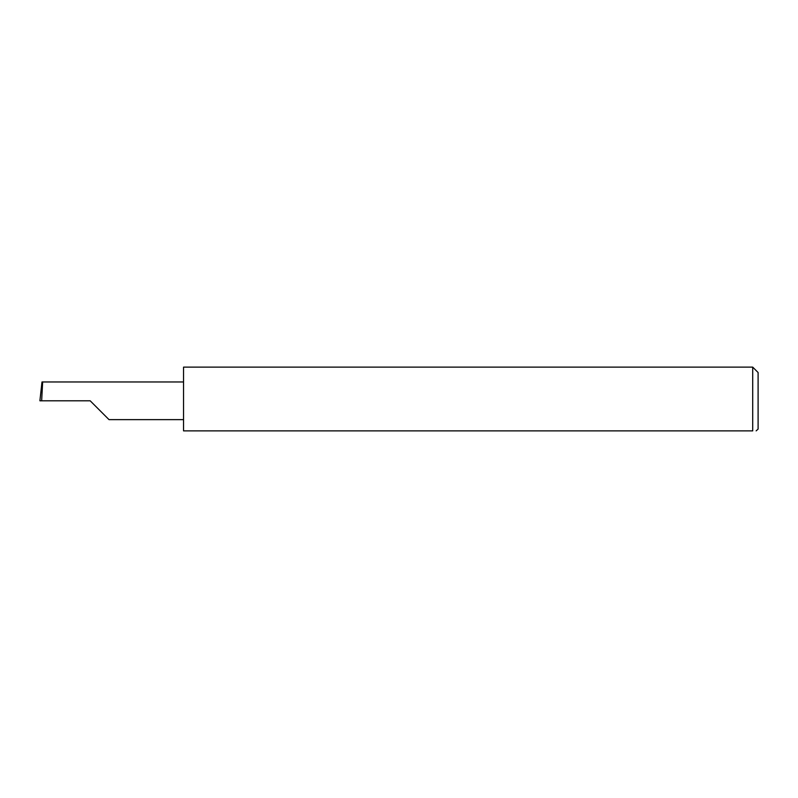 <?xml version="1.0" encoding="UTF-8"?>
<svg xmlns="http://www.w3.org/2000/svg" width="798" height="798" viewBox="0 0 798 798"><rect width="100%" height="100%" fill="white"/><g stroke="black" fill="none" stroke-linecap="round" stroke-linejoin="round"><path stroke-width="1.2" d="M90.174 400.796L109.007 419.628L90.174 400.796L109.007 419.628L90.174 400.796L41.656 400.796L42.643 381.963L41.995 381.963L39.9 400.796L41.656 400.796M752.714 367.13L183.54 367.13L183.54 430.87L752.714 430.87C757.412 430.87 757.412 430.87 752.714 430.87L752.714 367.13L758.1 372.516L758.1 429.075L756.135 430.87M183.54 381.963L42.643 381.963M109.007 419.628L183.54 419.628"/></g></svg>
